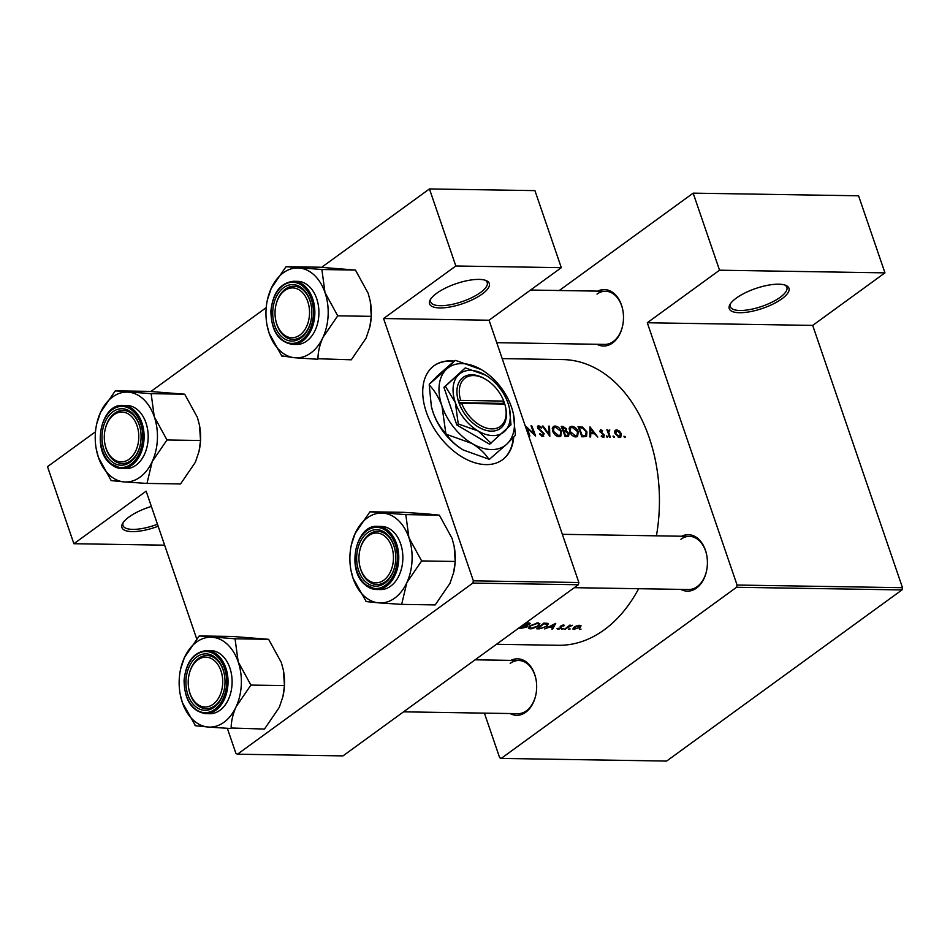 <?xml version="1.0" encoding="UTF-8"?>
<svg xmlns="http://www.w3.org/2000/svg" width="950" height="950" viewBox="0 0 950 950"><rect width="100%" height="100%" fill="white"/><g stroke="black" fill="none" stroke-linecap="round" stroke-linejoin="round"><path stroke-width="1.43" d="M158.151 526.241A31.564 10.521 -18.9 0 1 122.657 523.403A31.564 10.521 -18.9 0 1 129.022 516.99A31.564 10.521 -18.9 0 1 151.371 506.433M123.251 522.476A29.901 9.963 161.1 0 0 123.001 525.552A29.901 9.963 161.1 0 0 157.463 524.234M482.196 294.037A31.564 10.521 -18.9 0 1 445.562 307.634A31.564 10.521 -18.9 0 1 430.279 299.713A31.564 10.521 -18.9 0 1 436.644 293.301A31.564 10.521 -18.9 0 1 486.151 280.582A31.564 10.521 -18.9 0 1 482.196 294.037M430.872 298.787A29.901 9.963 161.1 0 0 430.623 301.874A29.901 9.963 161.1 0 0 450.537 304.701A29.901 9.963 161.1 0 0 480.486 292.529A29.901 9.963 161.1 0 0 487.207 282.494A29.901 9.963 161.1 0 0 485.117 280.214M781.862 298.822A31.564 10.521 -18.9 0 1 745.227 312.419A31.564 10.521 -18.9 0 1 729.956 304.511A31.564 10.521 -18.9 0 1 736.321 298.086A31.564 10.521 -18.9 0 1 785.828 285.38A31.564 10.521 -18.9 0 1 781.862 298.822M730.538 303.572A29.901 9.963 161.1 0 0 730.289 306.66A29.901 9.963 161.1 0 0 750.203 309.486A29.901 9.963 161.1 0 0 780.164 297.314A29.901 9.963 161.1 0 0 786.873 287.292A29.901 9.963 161.1 0 0 784.783 285.012M597.764 291.116A28.239 19.546 90.9 0 1 622.82 310.128A28.239 19.546 90.9 0 1 622.571 326.076A28.239 19.546 90.9 0 1 612.56 342.997A28.239 19.546 90.9 0 1 596.909 344.268M496.743 342.677L604.711 344.399A26.576 18.406 -89.1 0 0 613.261 341.537A26.576 18.406 -89.1 0 0 622.618 325.838M681.672 536.227A28.239 19.546 90.9 0 1 706.741 555.239A28.239 19.546 90.9 0 1 706.491 571.176A28.239 19.546 90.9 0 1 696.481 588.109A28.239 19.546 90.9 0 1 680.829 589.38M574.311 587.682L688.631 589.511A26.576 18.406 -89.1 0 0 697.181 586.637A26.576 18.406 -89.1 0 0 706.539 570.938M510.934 660.381A28.239 19.546 90.9 0 1 536.002 679.393A28.239 19.546 90.9 0 1 535.741 695.329A28.239 19.546 90.9 0 1 525.742 712.251A28.239 19.546 90.9 0 1 510.091 713.533M403.572 711.835L517.893 713.664A26.576 18.406 -89.1 0 0 526.431 710.79A26.576 18.406 -89.1 0 0 535.8 695.091M454.231 361.131A58.14 37.216 54 0 0 450.514 360.869A58.14 37.216 54 0 0 434.079 365.714A58.14 37.216 54 0 0 431.324 423.617A58.14 37.216 54 0 0 486.032 464.609A58.14 37.216 54 0 0 502.467 459.764A58.14 37.216 54 0 0 513.689 437.321M453.874 361.439A58.14 37.216 54 0 0 450.11 361.178A58.14 37.216 54 0 0 433.877 365.869M542.771 436.442L544.184 433.687L538.401 428.034L539.113 426.787L541.274 428.094L541.714 427.488L538.781 425.766L537.664 428.058L543.424 433.663L542.403 435.373L539.956 433.628L539.434 434.138L542.771 436.442L543.744 436.169M543.139 435.159L541.464 436.062M537.474 426.704L538.781 425.766L537.89 426.027M537.842 428.438L539.113 426.787M542.308 426.075L549.812 436.287L549.516 426.182L548.708 426.17L548.993 434.103L543.115 426.087L542.308 426.075M569.489 431.549C570.95 434.815 573.064 436.62 575.842 436.964L577.564 436.489L578.289 431.633C576.781 428.367 574.596 426.586 571.722 426.289L570.048 426.764L569.489 431.549M578.016 426.645A142.868 98.907 90.9 0 1 581.863 436.798L586.566 436.383L586.946 431.906L582.528 427.072L578.016 426.645M606.468 436.466L607.454 437.344L607.857 436.489L606.421 435.931M607.454 437.344L607.857 436.489L606.955 437.142M603.345 437.273L604.39 435.124L600.566 431.442L600.97 430.457L602.336 431.253L602.597 430.623L600.626 429.554L599.83 431.466L603.642 435.147L602.989 436.347L601.492 435.539L601.243 436.228L604.081 437.071M603.642 435.147L602.181 436.941M599.996 431.846L600.97 430.457M590.651 436.941L590.758 433.663L594.558 433.723L597.788 437.059L589.962 426.835L589.831 436.929L590.651 436.941M606.872 429.78A142.868 98.907 90.9 0 1 609.615 437.249L610.375 437.261A142.868 98.907 -89.1 0 0 609.484 434.72L608.677 432.167L609.817 429.946L608.047 430.872A142.868 98.907 -89.1 0 0 607.62 429.792L606.872 429.78M608.178 430.338L607.466 431.3M607.596 431.668L609.283 430.588M623.996 436.751L624.993 437.617L625.397 436.774L623.96 436.216M624.993 437.617L625.397 436.774L624.494 437.428M614.959 433.616L619.507 437.534L620.801 437.178L621.312 433.711L619.471 431.062L616.657 429.804L614.804 430.991L614.959 433.616M615.41 430.148L614.804 430.991M613.13 436.572L614.127 437.451L614.531 436.596L613.094 436.038M614.127 437.451L614.531 436.596L613.629 437.249M561.236 426.372A142.868 98.907 90.9 0 1 565.084 436.537L568.587 436.252L569.003 433.687L566.414 431.051L566.544 428.925L562.875 426.396L561.236 426.372M552.71 431.276C554.159 434.542 556.284 436.359 559.051 436.703L560.785 436.216L561.509 431.371C560.001 428.094 557.816 426.312 554.942 426.016L553.268 426.503L552.71 431.276M525.303 425.802A142.868 98.907 90.9 0 1 529.15 435.955L529.91 435.967A142.868 98.907 -89.1 0 0 526.941 427.963L535.61 436.062A142.868 98.907 -89.1 0 0 531.763 425.909L531.014 425.897A142.868 98.907 90.9 0 1 534.09 433.853L525.303 425.802M502.194 358.613L562.816 359.575A142.868 98.907 90.9 0 1 656.426 535.824M638.649 588.703A142.868 98.907 90.9 0 1 604.164 629.874A142.868 98.907 90.9 0 1 558.244 645.288L496.446 644.302M527.024 622.856A142.868 98.907 90.9 0 1 519.947 628.532L526.929 627.083L527.131 625.623L530.219 623.331L527.024 622.856M527.63 626.002L527.001 625.254M529.732 625.919L529.174 628.674L532.012 628.722L538.579 626.038L539.909 623.758L537.795 622.867L529.732 625.919M528.378 628.009L529.174 628.674M543.804 623.117A142.868 98.907 90.9 0 1 536.726 628.805L539.327 628.841L547.093 626.252L547.913 623.414L543.804 623.117M548.542 623.972L547.913 623.414M555.75 623.319L544.683 628.924L549.076 627.238L552.888 627.297L551.819 629.043L552.639 629.054L555.75 623.319M557.033 628.663L558.814 629.149L561.391 628.116L561.45 626.086L564.419 625.634L563.576 625.005L560.678 626.086L560.607 628.116L558.018 628.306L557.033 628.663L557.472 629.126M558.683 628.734L558.042 628.437M560.156 626.739L560.904 627.736M564.3 625.302L563.576 625.005M562.792 625.088L563.457 625.991M562.079 628.829L563.481 628.841L561.901 629.197M569.679 625.183A142.868 98.907 90.9 0 1 564.478 629.244L565.226 629.256A142.868 98.907 -89.1 0 0 566.996 627.938L572.494 625.29L569.679 625.812A142.868 98.907 -89.1 0 0 570.428 625.195L569.679 625.183M568.753 628.936L570.154 628.947L568.563 629.304M581.008 625.729L576.424 625.931L573.753 627.38L573.432 629.387L580.106 627.487L581.056 625.836M572.779 628.936L573.432 629.387M579.619 629.102L581.008 629.126L579.429 629.482M472.851 583.074L473.373 580.842L578.859 582.516L578.336 584.749L472.851 583.074L237.488 754.205L235.944 753.481L227.335 728.318M196.757 639.006L146.146 491.174L73.886 543.721L47.5 466.664L95.487 431.775M737.081 585.046L902.5 587.694L901.977 589.926L736.559 587.278L737.081 585.046L647.283 322.751L719.542 270.204L693.156 193.147L559.265 290.51M902.5 587.694L812.689 325.399L647.283 322.751M473.373 580.842L383.574 318.535L489.048 320.221L561.308 267.674L455.834 265.988L429.447 188.931L321.611 267.342M266.226 307.622L150.872 391.495M429.447 188.931L534.933 190.618L561.308 267.674M578.859 582.516L489.048 320.221M237.488 754.205L342.974 755.891L578.336 584.749M455.834 265.988L383.574 318.535M502.265 459.919A58.14 37.216 54 0 0 513.261 437.796M736.559 587.278L501.196 758.421L499.652 757.696L484.393 713.117M693.156 193.147L858.574 195.795L884.961 272.852L812.689 325.399M901.977 589.926L666.615 761.069L501.196 758.421M622.867 310.365A26.576 18.406 -89.1 0 0 605.566 291.246A26.576 18.406 -89.1 0 0 597.016 294.108M706.788 555.477A26.576 18.406 -89.1 0 0 689.486 536.358A26.576 18.406 -89.1 0 0 680.936 539.22M536.049 679.63A26.576 18.406 -89.1 0 0 518.747 660.499A26.576 18.406 -89.1 0 0 510.197 663.373M719.542 270.204L884.961 272.852M552.354 628.199L552.639 629.054M552.686 626.703L552.888 627.297M554.432 624.482L553.221 626.715L550.216 626.668L554.301 624.102M560.69 626.074L561.391 628.116M557.793 628.389L558.066 629.209M560.239 626.537L560.512 627.309M574.014 628.829L574.227 629.47M578.823 625.302L580.07 626.24L579.737 625.266M578.977 625.789L579.346 627.475L574.869 628.995L573.753 628.568L574.501 627.404L578.977 625.789M538.056 627.807L538.211 628.271A142.868 98.907 -89.1 0 0 543.839 623.758L547.461 624.471L547.034 623.236M546.547 623.188L546.345 626.24L541.761 628.188L538.211 628.271M530.195 628.188L530.421 628.841M537.118 623.485L538.864 624.245L537.831 626.026L531.133 628.294L529.435 627.629L530.48 625.931L537.118 623.485L536.916 622.903M529.079 622.903L529.601 624.411M526.336 625.349L526.929 627.083M527.06 623.485L528.829 624.411L524.816 625.373A142.868 98.907 -89.1 0 0 527.06 623.485L526.882 622.974M527.867 622.867L528.829 624.411M524.091 625.955L526.074 626.05L526.181 627.071L521.431 627.998A142.868 98.907 -89.1 0 0 524.091 625.955L523.925 625.468M525.837 625.373L526.181 627.071M589.914 434.269L590.758 433.663M590.805 428.782L593.774 432.666L590.781 432.618L590.805 428.782L589.986 429.376M592.372 433.687L593.774 432.666M589.938 433.224L590.781 432.618M603.725 435.599L604.39 435.124M607.572 431.585L609.817 429.946M607.976 432.666L608.677 432.167M614.733 431.205L616.657 429.804M620.694 434.162L621.312 433.711M617.013 430.706L620.552 433.711L619.186 436.608L615.719 433.628L617.013 430.706L614.638 432.024M618.676 437.416L620.172 436.323L618.26 437.273M581.519 427.797L582.528 427.072M586.352 432.345L586.946 431.906M582.255 435.753A142.868 98.907 -89.1 0 0 579.191 427.678L582.481 428.011L586.197 431.894L585.521 435.539L581.649 436.192M583.822 436.834L585.853 435.349L583.751 436.834M569.133 428.177L571.722 426.289M577.695 432.072L578.289 431.633M572.185 427.31L577.541 431.621L576.971 435.468L575.439 435.907L570.237 431.549L570.76 427.726L572.185 427.31M574.358 436.691L575.439 435.907M565.927 429.376L566.544 428.925M565.499 431.716L566.414 431.051M568.361 434.15L569.003 433.687M562.412 427.405L565.808 428.925L565.582 430.397L563.694 430.635A142.868 98.907 -89.1 0 0 562.412 427.405L561.83 427.832M563.219 431.348L564.193 430.635M563.101 431.062L563.694 430.635M564.086 431.668L566.2 431.822L568.242 433.675L567.957 435.242L565.464 435.48A142.868 98.907 -89.1 0 0 564.086 431.668L563.492 432.096M565.119 436.537L566.544 435.504M564.87 435.919L565.464 435.48M552.354 427.904L554.942 426.016M560.916 431.811L561.509 431.371M555.406 427.037L560.761 431.359L560.179 435.195L558.659 435.634L553.458 431.288L553.981 427.452L555.406 427.037M557.579 436.43L558.659 435.634M548.744 426.752L549.516 426.182M541.108 427.928L541.714 427.488M540.372 430.813L540.989 430.362M543.543 434.15L544.184 433.687M73.886 543.721L164.635 545.169M391.685 546.666A24.914 17.254 -89.1 0 0 374.929 533.104A24.914 17.254 -89.1 0 0 359.765 550.632A24.914 17.254 -89.1 0 0 359.539 564.704A24.914 17.254 -89.1 0 0 360.715 569.192A24.914 17.254 -89.1 0 0 383.812 580.165A24.914 17.254 -89.1 0 0 391.685 546.666M359.587 564.929A26.576 18.406 -89.1 0 0 367.163 580.201A26.576 18.406 -89.1 0 0 376.984 584.523A26.576 18.406 -89.1 0 0 394.879 565.962A26.576 18.406 90.9 0 1 376.984 584.523A26.576 18.406 90.9 0 1 360.881 569.964A26.576 18.406 90.9 0 1 359.634 565.167L359.539 564.704M359.765 550.632L359.872 550.169A26.576 18.406 90.9 0 1 377.827 531.371A26.576 18.406 90.9 0 1 393.918 545.941A26.576 18.406 90.9 0 1 395.129 550.501A26.576 18.406 -89.1 0 0 387.647 535.693A26.576 18.406 -89.1 0 0 377.827 531.371A26.576 18.406 -89.1 0 0 359.824 550.406M383.076 513.131A44.947 31.113 90.9 0 1 398.323 520.374A44.947 31.113 90.9 0 1 408.928 537.7L405.793 514.627L369.942 511.789L355.146 533.437L351.358 544.849A44.947 31.113 90.9 0 1 355.146 533.437A44.947 31.113 -89.1 0 1 383.076 513.131M405.983 515.185A51.585 35.72 -89.1 0 0 405.674 514.888A51.585 35.72 -89.1 0 0 405.365 514.591M387.089 534.28A28.239 19.546 90.9 0 1 395.081 550.264A28.239 19.546 90.9 0 1 394.832 566.2A28.239 19.546 90.9 0 1 365.322 581.578A28.239 19.546 90.9 0 1 359.955 542.497A28.239 19.546 90.9 0 1 387.089 534.28M377.423 526.383C356.001 524.436 346.299 569.014 364.456 584.262L376.414 589.499L380.499 589.57A31.564 21.85 -89.1 0 0 401.838 567.174A31.564 21.85 -89.1 0 0 393.169 531.572A31.564 21.85 -89.1 0 0 381.508 526.442L377.423 526.383A31.564 21.85 90.9 0 1 389.084 531.513A31.564 21.85 90.9 0 1 397.753 567.114A31.564 21.85 90.9 0 1 376.414 589.499A31.564 21.85 90.9 0 1 364.753 584.369M369.942 511.789L403.501 512.323L426.229 513.819L439.363 515.161L405.793 514.627M439.363 515.161L452.081 538.389L454.159 546.25L455.204 561.462L421.646 560.928L408.928 537.7A44.947 31.113 90.9 0 1 406.849 582.576L421.646 560.928M455.204 561.462L453.684 572.375L450.003 583.264L435.207 604.913L401.648 604.378L406.849 582.576A44.947 31.113 90.9 0 1 378.919 602.882L401.648 604.378M366.225 601.576L378.919 602.882A44.947 31.113 90.9 0 1 353.067 578.312L366.225 601.576A51.585 35.72 -89.1 0 1 365.596 600.982M350.954 570.214L353.067 578.312A44.947 31.113 90.9 0 1 350.954 570.214A44.947 31.113 90.9 0 1 351.358 544.849M454.136 546.167A44.947 31.113 90.9 0 1 454.195 546.487A44.947 31.113 90.9 0 1 455.192 561.403M455.181 561.521A44.947 31.113 90.9 0 1 453.791 571.864L453.684 572.375M401.209 604.342A51.585 35.72 -89.1 0 0 401.886 603.856M421.408 561.45A51.585 35.72 -89.1 0 0 421.456 560.369M370.369 511.824A51.585 35.72 -89.1 0 0 369.704 512.311M238.189 661.853A44.947 31.113 90.9 0 1 241.312 684.617A44.947 31.113 90.9 0 1 236.111 706.729L250.907 685.081L238.189 661.853L235.054 638.78L199.203 635.942L184.407 657.59L180.619 669.002A44.947 31.113 90.9 0 1 184.407 657.59A44.947 31.113 90.9 0 1 212.337 637.284A44.947 31.113 -89.1 0 1 238.189 661.853M250.669 685.591A51.585 35.72 -89.1 0 0 250.693 685.057A51.585 35.72 -89.1 0 0 250.717 684.523M224.972 683.632A28.239 19.546 90.9 0 1 224.093 690.353A28.239 19.546 90.9 0 1 201.804 709.887A28.239 19.546 90.9 0 1 185.951 680.533A28.239 19.546 90.9 0 1 203.549 654.016A28.239 19.546 90.9 0 1 224.342 674.405A28.239 19.546 90.9 0 1 224.972 683.632M188.848 689.082A26.576 18.406 -89.1 0 0 206.233 708.676A26.576 18.406 -89.1 0 0 224.141 690.116A26.576 18.406 90.9 0 1 206.233 708.676A26.576 18.406 90.9 0 1 190.143 694.106A26.576 18.406 90.9 0 1 188.896 689.32L188.801 688.845A24.914 17.254 -89.1 0 0 189.976 693.346A24.914 17.254 -89.1 0 0 213.073 704.306A24.914 17.254 -89.1 0 0 220.946 670.819A24.914 17.254 -89.1 0 0 204.191 657.258A24.914 17.254 -89.1 0 0 189.026 674.785A24.914 17.254 -89.1 0 0 188.801 688.845M232.061 683.881A31.564 21.85 -89.1 0 0 210.757 650.596L206.684 650.536A31.564 21.85 90.9 0 1 227.988 683.822A31.564 21.85 90.9 0 1 205.675 713.652L209.76 713.723A31.564 21.85 -89.1 0 0 232.061 683.881M199.203 635.942L232.762 636.476L268.624 639.314L281.342 662.542L283.409 670.403L284.466 685.615L250.907 685.081M268.624 639.314L235.054 638.78M284.466 685.615L282.946 696.528L279.264 707.418L264.468 729.066L231.147 728.009C231.183 721.347 232.845 714.246 236.111 706.729A44.947 31.113 90.9 0 1 208.181 727.035L230.909 728.531M195.474 725.729L208.181 727.035A44.947 31.113 90.9 0 1 182.329 702.466L195.474 725.729A51.585 35.72 -89.1 0 1 194.857 725.135M180.215 694.367L182.329 702.466A44.947 31.113 90.9 0 1 180.215 694.367A44.947 31.113 90.9 0 1 180.619 669.002M283.397 670.32A44.947 31.113 90.9 0 1 283.456 670.641A44.947 31.113 90.9 0 1 284.454 685.556M284.442 685.674A44.947 31.113 90.9 0 1 283.053 696.006L282.946 696.528M189.026 674.785L189.133 674.322A26.576 18.406 90.9 0 1 207.088 655.524A26.576 18.406 90.9 0 1 223.179 670.094A26.576 18.406 90.9 0 1 224.39 674.654A26.576 18.406 -89.1 0 0 207.088 655.524A26.576 18.406 -89.1 0 0 189.086 674.559M230.47 728.496A51.585 35.72 -89.1 0 0 231.147 728.009M235.244 639.338A51.585 35.72 -89.1 0 0 234.626 638.744M199.631 635.977A51.585 35.72 -89.1 0 0 198.966 636.464M370.215 301.055A44.947 31.113 90.9 0 1 370.274 301.376A44.947 31.113 90.9 0 1 371.284 316.053A44.947 31.113 90.9 0 1 371.272 316.291M371.26 316.409A44.947 31.113 90.9 0 1 369.871 326.753L366.082 338.152L351.286 359.801L317.965 358.744C318.001 352.082 319.663 344.992 322.929 337.464L337.725 315.816L325.007 292.588L321.872 269.515L286.021 266.677L271.225 288.325L267.437 299.737A44.947 31.113 90.9 0 1 271.225 288.325A44.947 31.113 90.9 0 1 299.155 268.019A44.947 31.113 90.9 0 1 325.007 292.588A44.947 31.113 90.9 0 1 322.929 337.464A44.947 31.113 90.9 0 1 294.999 357.77L317.728 359.266M286.021 266.677L319.592 267.211L355.442 270.061L368.161 293.277L370.239 301.138L371.296 316.35L369.764 327.263M267.033 325.102L269.147 333.201A44.947 31.113 90.9 0 1 267.033 325.102A44.947 31.113 90.9 0 1 266.024 310.436A44.947 31.113 90.9 0 1 267.437 299.737M272.769 311.279A28.239 19.546 90.9 0 1 290.368 284.751A28.239 19.546 90.9 0 1 311.161 305.152A28.239 19.546 90.9 0 1 311.79 314.367A28.239 19.546 90.9 0 1 310.911 321.088A28.239 19.546 90.9 0 1 288.634 340.622A28.239 19.546 90.9 0 1 272.769 311.279M275.844 305.52A24.914 17.254 -89.1 0 0 275.631 319.592A24.914 17.254 -89.1 0 0 276.806 324.081A24.914 17.254 -89.1 0 0 299.891 335.053A24.914 17.254 -89.1 0 0 307.764 301.566A24.914 17.254 -89.1 0 0 291.009 287.993A24.914 17.254 -89.1 0 0 275.844 305.52L275.951 305.057A26.576 18.406 90.9 0 1 293.906 286.259A26.576 18.406 90.9 0 1 309.997 300.829A26.576 18.406 90.9 0 1 311.208 305.389A26.576 18.406 -89.1 0 0 293.906 286.259A26.576 18.406 -89.1 0 0 275.904 305.294M292.505 344.399L296.578 344.458A31.564 21.85 -89.1 0 0 318.879 314.628A31.564 21.85 -89.1 0 0 297.587 281.342L293.502 281.271A31.564 21.85 90.9 0 1 314.806 314.557A31.564 21.85 90.9 0 1 292.505 344.399C278.552 342.036 271.356 330.944 270.892 311.113C272.852 292.754 280.392 282.803 293.502 281.271M281.687 355.87L294.999 357.77A44.947 31.113 -89.1 0 1 269.147 333.201L281.687 355.87A51.585 35.72 -89.1 0 0 282.304 356.464M355.442 270.061L321.872 269.515M371.296 316.35L337.725 315.816M275.666 319.817A26.576 18.406 -89.1 0 0 293.063 339.423A26.576 18.406 -89.1 0 0 310.959 320.851A26.576 18.406 90.9 0 1 293.063 339.423A26.576 18.406 90.9 0 1 276.973 324.853A26.576 18.406 90.9 0 1 275.714 320.055L275.631 319.592M337.488 316.338A51.585 35.72 -89.1 0 0 337.535 315.258M322.062 270.073A51.585 35.72 -89.1 0 0 321.444 269.491M286.449 266.712A51.585 35.72 -89.1 0 0 285.784 267.199M317.3 359.231A51.585 35.72 -89.1 0 0 317.965 358.744M115.282 390.83L148.841 391.364L184.704 394.202L197.422 417.43L199.488 425.291L200.545 440.503L166.986 439.969L154.268 416.741L151.133 393.668L115.282 390.83L100.486 412.478L96.698 423.89A44.947 31.113 90.9 0 1 100.486 412.478A44.947 31.113 90.9 0 1 128.416 392.172A44.947 31.113 90.9 0 1 154.268 416.741A44.947 31.113 90.9 0 1 152.19 461.617L166.986 439.969M124.26 481.923A44.947 31.113 90.9 0 1 109.013 474.679A44.947 31.113 90.9 0 1 98.408 457.354L111.126 480.581L124.26 481.923L146.989 483.419L152.19 461.617A44.947 31.113 -89.1 0 1 124.26 481.923M110.936 480.023A51.585 35.72 -89.1 0 0 111.245 480.32A51.585 35.72 -89.1 0 0 111.566 480.617M110.663 460.619A28.239 19.546 90.9 0 1 105.296 421.539A28.239 19.546 90.9 0 1 132.43 413.321A28.239 19.546 90.9 0 1 140.422 429.305A28.239 19.546 90.9 0 1 140.173 445.241A28.239 19.546 90.9 0 1 110.663 460.619M105.106 429.673A24.914 17.254 -89.1 0 0 104.88 443.745A24.914 17.254 -89.1 0 0 106.056 448.234A24.914 17.254 -89.1 0 0 129.153 459.206A24.914 17.254 -89.1 0 0 137.026 425.719A24.914 17.254 -89.1 0 0 120.27 412.146A24.914 17.254 -89.1 0 0 105.106 429.673L105.212 429.21A26.576 18.406 90.9 0 1 123.168 410.412A26.576 18.406 90.9 0 1 139.258 424.983A26.576 18.406 90.9 0 1 140.469 429.543A26.576 18.406 -89.1 0 0 132.988 414.734A26.576 18.406 -89.1 0 0 123.168 410.412A26.576 18.406 -89.1 0 0 105.165 429.447M104.927 443.971A26.576 18.406 -89.1 0 0 112.504 459.254A26.576 18.406 -89.1 0 0 122.312 463.564A26.576 18.406 -89.1 0 0 140.22 445.004A26.576 18.406 90.9 0 1 122.312 463.564A26.576 18.406 90.9 0 1 106.222 449.006A26.576 18.406 90.9 0 1 104.975 444.208L104.88 443.745M122.764 405.424C101.341 403.477 91.639 448.056 109.796 463.303L121.754 468.54L125.839 468.611A31.564 21.85 -89.1 0 0 147.179 446.215A31.564 21.85 -89.1 0 0 138.51 410.626A31.564 21.85 -89.1 0 0 126.849 405.484L122.764 405.424A31.564 21.85 90.9 0 1 134.425 410.554A31.564 21.85 90.9 0 1 143.094 446.156A31.564 21.85 90.9 0 1 121.754 468.54A31.564 21.85 90.9 0 1 110.093 463.41M200.545 440.503L199.025 451.416L195.344 462.306L180.547 483.954L146.989 483.419M96.294 449.255L98.408 457.354A44.947 31.113 90.9 0 1 96.294 449.255A44.947 31.113 90.9 0 1 96.698 423.89M184.704 394.202L151.133 393.668M199.476 425.208A44.947 31.113 90.9 0 1 199.536 425.529A44.947 31.113 90.9 0 1 200.533 440.444M200.521 440.562A44.947 31.113 90.9 0 1 199.132 450.906L199.025 451.416M151.323 394.226A51.585 35.72 -89.1 0 0 150.706 393.633M115.71 390.866A51.585 35.72 -89.1 0 0 115.045 391.353M146.549 483.384A51.585 35.72 -89.1 0 0 147.226 482.897M166.749 440.491A51.585 35.72 -89.1 0 0 166.796 439.411M461.688 403.37L504.782 404.059A29.901 19.143 54 0 1 505.353 406.232L505.578 407.206A31.564 20.199 54 0 1 490.366 431.098A31.564 20.199 54 0 1 459.456 404.106L461.688 403.37A29.901 19.143 54 0 0 490.972 428.866A29.901 19.143 54 0 0 505.353 406.232M465.298 367.887L445.372 386.294L455.323 402.562L458.256 423.938L478.183 431.003A36.551 23.394 54 0 0 504.545 431.431A36.551 23.394 54 0 0 509.343 407.871A36.551 23.394 54 0 0 508.072 403.406A36.551 23.394 54 0 0 485.569 375.167L465.298 367.887L443.923 387.339L456.819 424.983L489.63 444.232L510.993 424.781L509.485 408.464M445.372 386.294L443.923 387.339M458.256 423.938L456.819 424.983M485.569 375.167L485.569 375.167A36.551 23.394 54 0 0 485.213 374.953A36.551 23.394 54 0 0 458.838 374.537A36.551 23.394 54 0 0 455.323 402.562A36.551 23.394 54 0 0 478.183 431.003L491.067 443.187M488.811 459.147L463.22 449.979C455.976 445.514 450.407 440.301 446.524 434.352L472.103 443.531C479.346 447.996 484.916 453.197 488.811 459.147A55.326 35.411 54 0 0 489.582 459.159L506.861 444.077A48.177 30.839 54 0 0 513.19 413.024A48.177 30.839 54 0 0 511.504 407.146A48.177 30.839 54 0 0 481.852 369.93A48.177 30.839 54 0 0 481.377 369.645A48.177 30.839 54 0 0 446.619 369.087A48.177 30.839 54 0 0 441.976 406.03A48.177 30.839 54 0 0 472.103 443.531A48.177 30.839 54 0 0 506.861 444.077L515.268 435.456A55.326 35.411 54 0 0 515.363 434.625L513.356 413.749M481.377 369.645L455.798 360.478A55.326 35.411 54 0 0 455.014 360.466L446.619 369.087L429.341 384.168L437.736 375.547L455.014 360.466M445.847 433.509C440.444 427.904 436.192 420.897 433.105 412.49L431.348 406.339L429.234 384.999C434.637 390.604 438.888 397.611 441.976 406.03L445.847 433.509A55.326 35.411 54 0 0 446.524 434.352M462.745 449.694L462.757 449.706A48.177 30.839 -126 0 0 463.22 449.979L462.757 449.706A48.177 30.839 -126 0 1 433.105 412.49A48.177 30.839 -126 0 1 431.419 406.6A48.177 30.839 -126 0 1 431.383 406.469M429.341 384.168A55.326 35.411 54 0 0 429.234 384.999M459.432 404.106L458.411 401.137A31.564 20.199 54 0 1 485.046 378.967L485.901 379.478A29.901 19.143 54 0 0 460.679 400.401L458.446 401.137M504.711 404.059L503.761 401.09L460.679 400.401M503.761 401.09A29.901 19.143 54 0 0 485.901 379.478M502.122 404.011L503.963 401.862M501.897 403.37L458.945 402.681M544.219 623.129L544.433 623.77M524.317 625.159L524.59 625.967M601.516 433.378L602.193 432.891M608.891 435.159L609.484 434.72M578.419 427.607L579.714 426.669M581.851 436.762L583.217 435.765M561.628 427.31L562.875 426.396M387.98 532.332A30.566 21.161 -89.1 0 0 358.625 541.227A30.566 21.161 -89.1 0 0 364.42 583.526A30.566 21.161 -89.1 0 0 393.787 574.643A30.566 21.161 -89.1 0 0 387.98 532.332M226.587 683.751A30.566 21.161 -89.1 0 0 206.874 651.557A30.566 21.161 -89.1 0 0 184.348 680.414A30.566 21.161 -89.1 0 0 204.048 712.607A30.566 21.161 -89.1 0 0 226.587 683.751M271.166 311.149A30.566 21.161 -89.1 0 0 290.878 343.342A30.566 21.161 -89.1 0 0 313.405 314.497A30.566 21.161 -89.1 0 0 293.692 282.304A30.566 21.161 -89.1 0 0 271.166 311.149M109.761 462.567A30.566 21.161 -89.1 0 0 139.127 453.684A30.566 21.161 -89.1 0 0 133.321 411.374A30.566 21.161 -89.1 0 0 103.966 420.268A30.566 21.161 -89.1 0 0 109.761 462.567M563.433 625.812L563.172 625.029M573.753 628.568L573.444 627.641M538.864 624.245L538.413 622.903M529.435 627.629L529.055 626.525M529.186 623.794L528.877 622.891M526.597 626.371L526.253 625.361M600.685 430.54L599.747 431.217M603.44 436.216L602.347 437.024M576.911 435.504L575.023 436.881M570.76 427.726L569.014 428.996M565.582 430.397L563.445 431.953M567.957 435.242L566.164 436.549M560.132 435.242L558.244 436.608M553.981 427.452L552.235 428.723M543.115 435.183L541.726 436.192M538.555 426.93L537.534 427.666M562.352 534.316L689.486 536.358M206.684 650.536C193.574 652.068 186.034 662.019 184.074 680.378C184.537 700.197 191.734 711.289 205.675 713.652M518.747 660.499L475.119 659.811M605.566 291.246L530.551 290.047"/></g></svg>
